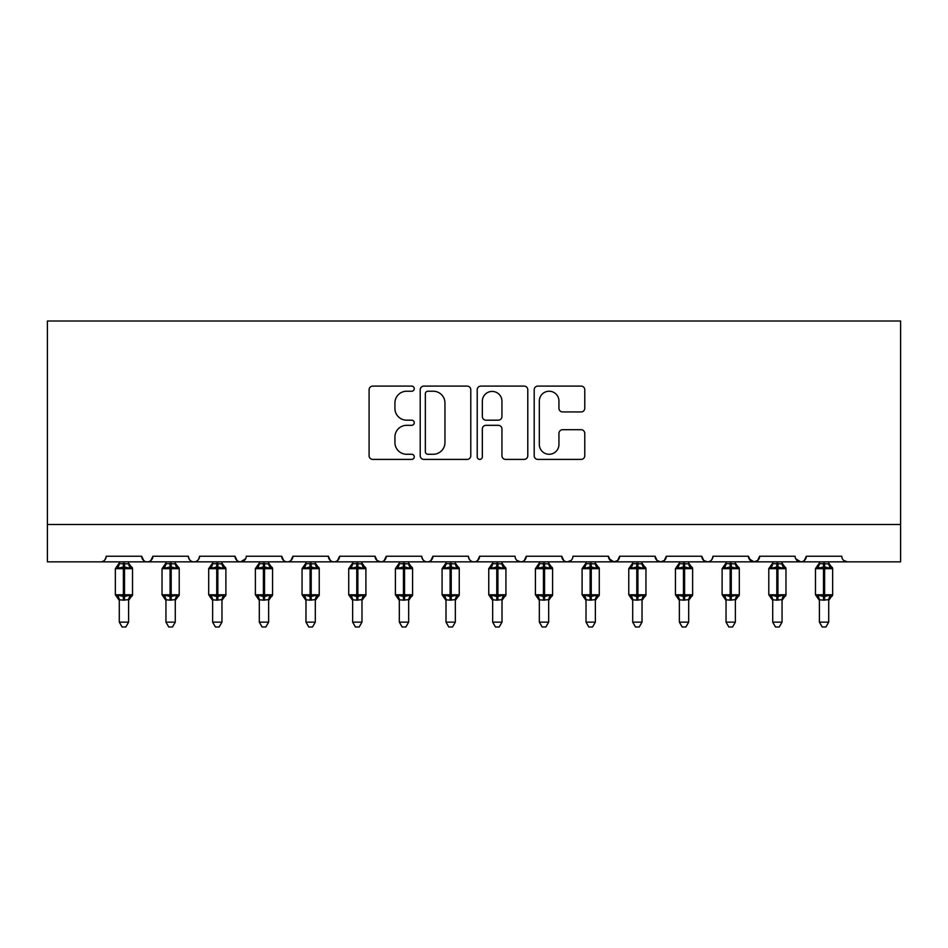 <?xml version="1.0" encoding="UTF-8"?>
<svg xmlns="http://www.w3.org/2000/svg" width="948" height="948" viewBox="0 0 948 948"><rect width="100%" height="100%" fill="white"/><g stroke="black" fill="none" stroke-linecap="round" stroke-linejoin="round"><path stroke-width="1.42" d="M414.264 388.668A2.571 2.571 0 0 0 411.693 386.097L372.754 386.097A3.662 3.662 0 0 0 369.092 389.77L369.092 455.739A3.662 3.662 0 0 0 372.754 459.401L411.693 459.401A2.571 2.571 0 0 0 414.264 456.841A2.571 2.571 0 0 0 411.693 454.27L406.656 454.27A11.732 11.732 0 0 1 394.925 442.538L394.925 437.052A11.732 11.732 0 0 1 406.656 425.32L411.693 425.32A2.571 2.571 0 0 0 414.264 422.749A2.571 2.571 0 0 0 411.693 420.189L406.656 420.189A11.732 11.732 0 0 1 394.925 408.458L394.925 402.959A11.732 11.732 0 0 1 406.656 391.228L411.693 391.228A2.571 2.571 0 0 0 414.264 388.668M581.112 411.942A3.662 3.662 0 0 0 584.774 408.28L584.774 389.77A3.662 3.662 0 0 0 581.112 386.097L537.86 386.097A3.662 3.662 0 0 0 534.198 389.77L534.198 455.739A3.662 3.662 0 0 0 537.86 459.401L581.112 459.401A3.662 3.662 0 0 0 584.774 455.739L584.774 433.378A3.662 3.662 0 0 0 581.112 429.717L562.602 429.717A3.662 3.662 0 0 0 558.941 433.378L558.941 444.47A9.8 9.8 0 0 1 549.129 454.27A9.8 9.8 0 0 1 539.329 444.47L539.329 401.04A9.8 9.8 0 0 1 549.129 391.228A9.8 9.8 0 0 1 558.941 401.04L558.941 408.28A3.662 3.662 0 0 0 562.602 411.942L581.112 411.942M47.4 524.505L900.6 524.505L900.6 321.005L47.4 321.005L47.4 561.844L100.607 561.844C103.581 561.951 105.441 560.078 106.212 556.239L141.679 556.239L143.729 560.564M470.789 389.77A3.662 3.662 0 0 0 467.127 386.097L423.875 386.097A3.662 3.662 0 0 0 420.213 389.77L420.213 455.739A3.662 3.662 0 0 0 423.875 459.401L467.127 459.401A3.662 3.662 0 0 0 470.789 455.739L470.789 389.77M480.873 386.097L524.125 386.097A3.662 3.662 0 0 1 527.787 389.77L527.787 455.739A3.662 3.662 0 0 1 524.125 459.401L505.616 459.401A3.662 3.662 0 0 1 501.942 455.739L501.942 428.982A3.662 3.662 0 0 0 498.281 425.32L486.004 425.32A3.662 3.662 0 0 0 482.342 428.982L482.342 456.841A2.571 2.571 0 0 1 479.771 459.401A2.571 2.571 0 0 1 477.211 456.841L477.211 389.77A3.662 3.662 0 0 1 480.873 386.097M100.607 561.844C103.581 561.951 105.441 560.078 106.212 556.239A5.605 5.605 0 0 1 100.607 561.844L147.284 561.844C144.309 561.951 142.449 560.078 141.679 556.239A5.605 5.605 0 0 0 147.284 561.844A5.605 5.605 0 0 0 152.889 556.239L188.356 556.239A5.605 5.605 0 0 0 193.961 561.844A5.605 5.605 0 0 0 199.554 556.239L235.033 556.239A5.605 5.605 0 0 0 240.626 561.844A5.605 5.605 0 0 0 246.231 556.239L281.698 556.239A5.605 5.605 0 0 0 287.303 561.844A5.605 5.605 0 0 0 292.908 556.239L328.375 556.239A5.605 5.605 0 0 0 333.98 561.844A5.605 5.605 0 0 0 339.574 556.239L375.053 556.239A5.605 5.605 0 0 0 380.658 561.844A5.605 5.605 0 0 0 386.251 556.239L421.73 556.239A5.605 5.605 0 0 0 427.323 561.844A5.605 5.605 0 0 0 432.928 556.239L468.395 556.239A5.605 5.605 0 0 0 474 561.844A5.605 5.605 0 0 0 479.605 556.239L515.072 556.239A5.605 5.605 0 0 0 520.677 561.844A5.605 5.605 0 0 0 526.27 556.239L561.749 556.239A5.605 5.605 0 0 0 567.342 561.844A5.605 5.605 0 0 0 572.947 556.239L608.426 556.239A5.605 5.605 0 0 0 614.02 561.844A5.605 5.605 0 0 0 619.625 556.239L655.092 556.239A5.605 5.605 0 0 0 660.697 561.844A5.605 5.605 0 0 0 666.302 556.239L701.769 556.239A5.605 5.605 0 0 0 707.374 561.844A5.605 5.605 0 0 0 712.967 556.239L748.446 556.239A5.605 5.605 0 0 0 754.039 561.844A5.605 5.605 0 0 0 759.644 556.239L795.111 556.239A5.605 5.605 0 0 0 800.716 561.844A5.605 5.605 0 0 0 806.321 556.239L841.788 556.239A5.605 5.605 0 0 0 847.394 561.844L843.791 560.529M150.839 560.564L152.889 556.239C152.118 560.078 150.258 561.951 147.284 561.844L800.716 561.844C803.691 561.951 805.551 560.078 806.321 556.239L804.271 560.564M759.644 556.239L757.594 560.564M748.446 556.239L750.496 560.564M701.769 556.239L703.819 560.564M666.302 556.239L664.252 560.564M655.092 556.239L657.142 560.564M619.625 556.239L617.575 560.564M608.426 556.239L610.465 560.564M570.957 560.529L567.342 561.844C564.38 561.951 562.508 560.078 561.749 556.239L563.799 560.564M517.063 560.529L520.677 561.844C523.64 561.951 525.512 560.078 526.27 556.239L524.232 560.564M468.395 556.239C469.165 560.078 471.026 561.951 474 561.844C476.974 561.951 478.835 560.078 479.605 556.239L477.555 560.564M421.73 556.239C422.488 560.078 424.36 561.951 427.323 561.844C430.297 561.951 432.17 560.078 432.928 556.239L430.878 560.564M377.043 560.529L380.658 561.844C383.62 561.951 385.492 560.078 386.251 556.239L384.201 560.564M375.053 556.239L377.103 560.564M330.425 560.564L328.375 556.239C329.146 560.078 331.006 561.951 333.98 561.844C336.943 561.951 338.815 560.078 339.574 556.239L337.535 560.564M283.748 560.564L281.698 556.239C282.468 560.078 284.329 561.951 287.303 561.844C290.278 561.951 292.138 560.078 292.908 556.239L290.858 560.564M245.627 558.775L240.626 561.844C237.664 561.951 235.791 560.078 235.033 556.239L237.071 560.564M900.6 524.505L900.6 561.844L800.716 561.844L795.728 558.775M188.356 556.239C189.114 560.078 190.986 561.951 193.961 561.844C196.923 561.951 198.796 560.078 199.554 556.239M609.031 558.775L614.02 561.844L617.634 560.529M657.094 560.529L660.697 561.844L664.299 560.529M703.76 560.529L707.374 561.844C710.336 561.951 712.209 560.078 712.967 556.239M749.05 558.775L754.039 561.844L757.653 560.529M427.915 391.228A2.571 2.571 0 0 0 425.344 393.799L425.344 451.71A2.571 2.571 0 0 0 427.915 454.27L433.224 454.27A11.732 11.732 0 0 0 444.956 442.538L444.956 402.959A11.732 11.732 0 0 0 433.224 391.228L427.915 391.228M501.942 401.217A9.8 9.8 0 0 0 492.142 391.417A9.8 9.8 0 0 0 482.342 401.217L482.342 416.516A3.662 3.662 0 0 0 486.004 420.189L498.281 420.189A3.662 3.662 0 0 0 501.942 416.516L501.942 401.217M119.282 622.149L128.608 622.149L125.811 626.995L122.079 626.995L119.282 622.149L119.282 599.776A4.112 3.91 180 0 0 117.125 596.363L117.919 595.154L123.382 596.47L123.382 594.787L124.508 594.787L124.508 566.975L129.971 568.29L131.31 566.904A1.872 1.872 0 0 1 132.53 568.658L115.36 568.658L115.36 594.787L123.382 594.787L123.382 566.975L117.919 568.29L117.125 567.094A4.112 3.91 -0 0 0 119.282 563.645L128.62 563.835L128.608 561.844M128.608 622.149L128.62 599.61L123.382 600.167L123.382 596.47L124.508 596.47L124.508 594.787L132.53 594.787A1.872 1.872 0 0 1 131.31 596.541L128.608 600.404M128.608 599.8L128.608 599.776A4.112 3.91 180 0 1 130.765 596.363L129.971 595.154L124.508 596.47L124.508 600.167M123.382 600.167L119.282 599.776M119.282 561.844L119.282 563.669M117.919 568.29L118.476 566.703M129.971 568.29L128.62 563.835M128.62 599.61L129.971 595.154M119.27 599.61L117.919 595.154M165.947 622.149L175.285 622.149L172.489 626.995L168.756 626.995L165.947 622.149L165.947 599.776A4.112 3.91 180 0 0 163.791 596.363L164.597 595.154L170.059 596.47L170.059 594.787L171.185 594.787L171.185 566.975L176.636 568.29L177.987 566.904A1.872 1.872 0 0 1 179.208 568.658L162.037 568.658L162.037 594.787L170.059 594.787L170.059 566.975L164.597 568.29L163.791 567.094A4.112 3.91 -0 0 0 165.947 563.645L175.285 563.835L175.285 561.844M175.285 622.149L175.285 599.61L170.059 600.167L170.059 596.47L171.185 596.47L171.185 594.787L179.208 594.787A1.872 1.872 0 0 1 177.987 596.541L175.285 600.404M175.285 599.8L175.285 599.776A4.112 3.91 180 0 1 177.442 596.363L176.636 595.154L171.185 596.47L171.185 600.167M170.059 600.167L165.947 599.776M165.947 561.844L165.947 563.669M164.597 568.29L165.142 566.703M176.636 568.29L175.285 563.835M175.285 599.61L176.636 595.154M165.947 599.61L164.597 595.154M212.625 622.149L221.962 622.149L219.154 626.995L215.433 626.995L212.625 622.149L212.625 599.776A4.112 3.91 180 0 0 210.468 596.363L211.274 595.154L216.737 596.47L216.737 594.787L217.85 594.787L217.85 566.975L223.313 568.29L224.652 566.904A1.872 1.872 0 0 1 225.885 568.658L208.702 568.658L208.702 594.787L216.737 594.787L216.737 566.975L211.274 568.29L210.468 567.094A4.112 3.91 -0 0 0 212.625 563.645L221.962 563.835L221.962 561.844M221.962 622.149L221.962 599.61L216.737 600.167L216.737 596.47L217.85 596.47L217.85 594.787L225.885 594.787A1.872 1.872 0 0 1 224.652 596.541L221.962 600.404M221.962 599.8L221.962 599.776A4.112 3.91 180 0 1 224.119 596.363L223.313 595.154L217.85 596.47L217.85 600.167M216.737 600.167L212.625 599.776M212.625 561.844L212.625 563.669M211.274 568.29L211.819 566.703M223.313 568.29L221.962 563.835M221.962 599.61L223.313 595.154M212.625 599.61L211.274 595.154M259.302 622.149L268.639 622.149L265.831 626.995L262.098 626.995L259.302 622.149L259.302 599.776A4.112 3.91 180 0 0 257.145 596.363L257.951 595.154L263.402 596.47L263.402 594.787L264.528 594.787L264.528 566.975L269.99 568.29L271.329 566.904A1.872 1.872 0 0 1 272.55 568.658L255.379 568.658L255.379 594.787L263.402 594.787L263.402 566.975L257.951 568.29L257.145 567.094A4.112 3.91 -0 0 0 259.302 563.645L268.639 563.835L268.639 561.844M268.639 622.149L268.639 599.61L263.402 600.167L263.402 596.47L264.528 596.47L264.528 594.787L272.55 594.787A1.872 1.872 0 0 1 271.329 596.541L268.639 600.404M268.639 599.8L268.639 599.776A4.112 3.91 180 0 1 270.796 596.363L269.99 595.154L264.528 596.47L264.528 600.167M263.402 600.167L259.302 599.776M259.302 561.844L259.302 563.669M257.951 568.29L258.496 566.703M269.99 568.29L268.639 563.835M268.639 599.61L269.99 595.154M259.302 599.61L257.951 595.154M305.979 622.149L315.305 622.149L312.508 626.995L308.775 626.995L305.979 622.149L305.979 599.776A4.112 3.91 180 0 0 303.822 596.363L304.616 595.154L310.079 596.47L310.079 594.787L311.205 594.787L311.205 566.975L316.668 568.29L318.007 566.904A1.872 1.872 0 0 1 319.227 568.658L302.057 568.658L302.057 594.787L310.079 594.787L310.079 566.975L304.616 568.29L303.822 567.094A4.112 3.91 -0 0 0 305.979 563.645L315.317 563.835L315.305 561.844M315.305 622.149L315.317 599.61L310.079 600.167L310.079 596.47L311.205 596.47L311.205 594.787L319.227 594.787A1.872 1.872 0 0 1 318.007 596.541L315.305 600.404M315.305 599.8L315.305 599.776A4.112 3.91 180 0 1 317.462 596.363L316.668 595.154L311.205 596.47L311.205 600.167M310.079 600.167L305.979 599.776M305.979 561.844L305.979 563.669M304.616 568.29L305.173 566.703M316.668 568.29L315.317 563.835M315.317 599.61L316.668 595.154M305.967 599.61L304.616 595.154M352.644 622.149L361.982 622.149L359.185 626.995L355.453 626.995L352.644 622.149L352.644 599.776A4.112 3.91 180 0 0 350.487 596.363L351.293 595.154L356.756 596.47L356.756 594.787L357.87 594.787L357.87 566.975L363.333 568.29L364.684 566.904A1.872 1.872 0 0 1 365.904 568.658L348.722 568.658L348.722 594.787L356.756 594.787L356.756 566.975L351.293 568.29L350.487 567.094A4.112 3.91 -0 0 0 352.644 563.645L361.982 563.835L361.982 561.844M361.982 622.149L361.982 599.61L356.756 600.167L356.756 596.47L357.87 596.47L357.87 594.787L365.904 594.787A1.872 1.872 0 0 1 364.684 596.541L361.982 600.404M361.982 599.8L361.982 599.776A4.112 3.91 180 0 1 364.139 596.363L363.333 595.154L357.87 596.47L357.87 600.167M356.756 600.167L352.644 599.776M352.644 561.844L352.644 563.669M351.293 568.29L351.838 566.703M363.333 568.29L361.982 563.835M361.982 599.61L363.333 595.154M352.644 599.61L351.293 595.154M399.321 622.149L408.659 622.149L405.851 626.995L402.13 626.995L399.321 622.149L399.321 599.776A4.112 3.91 180 0 0 397.165 596.363L397.97 595.154L403.433 596.47L403.433 594.787L404.547 594.787L404.547 566.975L410.01 568.29L411.349 566.904A1.872 1.872 0 0 1 412.581 568.658L395.399 568.658L395.399 594.787L403.433 594.787L403.433 566.975L397.97 568.29L397.165 567.094A4.112 3.91 -0 0 0 399.321 563.645L408.659 563.835L408.659 561.844M408.659 622.149L408.659 599.61L403.433 600.167L403.433 596.47L404.547 596.47L404.547 594.787L412.581 594.787A1.872 1.872 0 0 1 411.349 596.541L408.659 600.404M408.659 599.8L408.659 599.776A4.112 3.91 180 0 1 410.816 596.363L410.01 595.154L404.547 596.47L404.547 600.167M403.433 600.167L399.321 599.776M399.321 561.844L399.321 563.669M397.97 568.29L398.516 566.703M410.01 568.29L408.659 563.835M408.659 599.61L410.01 595.154M399.321 599.61L397.97 595.154M445.998 622.149L455.336 622.149L452.528 626.995L448.795 626.995L445.998 622.149L445.998 599.776A4.112 3.91 180 0 0 443.842 596.363L444.636 595.154L450.099 596.47L450.099 594.787L451.224 594.787L451.224 566.975L456.687 568.29L458.026 566.904A1.872 1.872 0 0 1 459.247 568.658L442.076 568.658L442.076 594.787L450.099 594.787L450.099 566.975L444.636 568.29L443.842 567.094A4.112 3.91 -0 0 0 445.998 563.645L455.336 563.835L455.336 561.844M455.336 622.149L455.336 599.61L450.099 600.167L450.099 596.47L451.224 596.47L451.224 594.787L459.247 594.787A1.872 1.872 0 0 1 458.026 596.541L455.336 600.404M455.336 599.8L455.336 599.776A4.112 3.91 180 0 1 457.493 596.363L456.687 595.154L451.224 596.47L451.224 600.167M450.099 600.167L445.998 599.776M445.998 561.844L445.998 563.669M444.636 568.29L445.193 566.703M456.687 568.29L455.336 563.835M455.336 599.61L456.687 595.154M445.987 599.61L444.636 595.154M492.664 622.149L502.002 622.149L499.205 626.995L495.472 626.995L492.664 622.149L492.664 599.776A4.112 3.91 180 0 0 490.507 596.363L491.313 595.154L496.776 596.47L496.776 594.787L497.901 594.787L497.901 566.975L503.364 568.29L504.703 566.904A1.872 1.872 0 0 1 505.924 568.658L488.753 568.658L488.753 594.787L496.776 594.787L496.776 566.975L491.313 568.29L490.507 567.094A4.112 3.91 -0 0 0 492.664 563.645L502.013 563.835L502.002 561.844M502.002 622.149L502.013 599.61L496.776 600.167L496.776 596.47L497.901 596.47L497.901 594.787L505.924 594.787A1.872 1.872 0 0 1 504.703 596.541L502.002 600.404M502.002 599.8L502.002 599.776A4.112 3.91 180 0 1 504.158 596.363L503.364 595.154L497.901 596.47L497.901 600.167M496.776 600.167L492.664 599.776M492.664 561.844L492.664 563.669M491.313 568.29L491.87 566.703M503.364 568.29L502.013 563.835M502.013 599.61L503.364 595.154M492.664 599.61L491.313 595.154M539.341 622.149L548.679 622.149L545.87 626.995L542.149 626.995L539.341 622.149L539.341 599.776A4.112 3.91 180 0 0 537.184 596.363L537.99 595.154L543.453 596.47L543.453 594.787L544.567 594.787L544.567 566.975L550.03 568.29L551.369 566.904A1.872 1.872 0 0 1 552.601 568.658L535.419 568.658L535.419 594.787L543.453 594.787L543.453 566.975L537.99 568.29L537.184 567.094A4.112 3.91 -0 0 0 539.341 563.645L548.679 563.835L548.679 561.844M548.679 622.149L548.679 599.61L543.453 600.167L543.453 596.47L544.567 596.47L544.567 594.787L552.601 594.787A1.872 1.872 0 0 1 551.369 596.541L548.679 600.404M548.679 599.8L548.679 599.776A4.112 3.91 180 0 1 550.835 596.363L550.03 595.154L544.567 596.47L544.567 600.167M543.453 600.167L539.341 599.776M539.341 561.844L539.341 563.669M537.99 568.29L538.535 566.703M550.03 568.29L548.679 563.835M548.679 599.61L550.03 595.154M539.341 599.61L537.99 595.154M586.018 622.149L595.356 622.149L592.547 626.995L588.815 626.995L586.018 622.149L586.018 599.776A4.112 3.91 180 0 0 583.861 596.363L584.667 595.154L590.13 596.47L590.13 594.787L591.244 594.787L591.244 566.975L596.707 568.29L598.046 566.904A1.872 1.872 0 0 1 599.278 568.658L582.096 568.658L582.096 594.787L590.13 594.787L590.13 566.975L584.667 568.29L583.861 567.094A4.112 3.91 -0 0 0 586.018 563.645L595.356 563.835L595.356 561.844M595.356 622.149L595.356 599.61L590.13 600.167L590.13 596.47L591.244 596.47L591.244 594.787L599.278 594.787A1.872 1.872 0 0 1 598.046 596.541L595.356 600.404M595.356 599.8L595.356 599.776A4.112 3.91 180 0 1 597.513 596.363L596.707 595.154L591.244 596.47L591.244 600.167M590.13 600.167L586.018 599.776M586.018 561.844L586.018 563.669M584.667 568.29L585.212 566.703M596.707 568.29L595.356 563.835M595.356 599.61L596.707 595.154M586.018 599.61L584.667 595.154M632.695 622.149L642.021 622.149L639.225 626.995L635.492 626.995L632.695 622.149L632.695 599.776A4.112 3.91 180 0 0 630.538 596.363L631.332 595.154L636.795 596.47L636.795 594.787L637.921 594.787L637.921 566.975L643.384 568.29L644.723 566.904A1.872 1.872 0 0 1 645.944 568.658L628.773 568.658L628.773 594.787L636.795 594.787L636.795 566.975L631.332 568.29L630.538 567.094A4.112 3.91 -0 0 0 632.695 563.645L642.033 563.835L642.021 561.844M642.021 622.149L642.033 599.61L636.795 600.167L636.795 596.47L637.921 596.47L637.921 594.787L645.944 594.787A1.872 1.872 0 0 1 644.723 596.541L642.021 600.404M642.021 599.8L642.021 599.776A4.112 3.91 180 0 1 644.178 596.363L643.384 595.154L637.921 596.47L637.921 600.167M636.795 600.167L632.695 599.776M632.695 561.844L632.695 563.669M631.332 568.29L631.889 566.703M643.384 568.29L642.033 563.835M642.033 599.61L643.384 595.154M632.683 599.61L631.332 595.154M679.361 622.149L688.698 622.149L685.902 626.995L682.169 626.995L679.361 622.149L679.361 599.776A4.112 3.91 180 0 0 677.204 596.363L678.01 595.154L683.472 596.47L683.472 594.787L684.598 594.787L684.598 566.975L690.049 568.29L691.4 566.904A1.872 1.872 0 0 1 692.621 568.658L675.45 568.658L675.45 594.787L683.472 594.787L683.472 566.975L678.01 568.29L677.204 567.094A4.112 3.91 -0 0 0 679.361 563.645L688.698 563.835L688.698 561.844M688.698 622.149L688.698 599.61L683.472 600.167L683.472 596.47L684.598 596.47L684.598 594.787L692.621 594.787A1.872 1.872 0 0 1 691.4 596.541L688.698 600.404M688.698 599.8L688.698 599.776A4.112 3.91 180 0 1 690.855 596.363L690.049 595.154L684.598 596.47L684.598 600.167M683.472 600.167L679.361 599.776M679.361 561.844L679.361 563.669M678.01 568.29L678.555 566.703M690.049 568.29L688.698 563.835M688.698 599.61L690.049 595.154M679.361 599.61L678.01 595.154M726.038 622.149L735.375 622.149L732.567 626.995L728.846 626.995L726.038 622.149L726.038 599.776A4.112 3.91 180 0 0 723.881 596.363L724.687 595.154L730.15 596.47L730.15 594.787L731.264 594.787L731.264 566.975L736.726 568.29L738.065 566.904A1.872 1.872 0 0 1 739.298 568.658L722.115 568.658L722.115 594.787L730.15 594.787L730.15 566.975L724.687 568.29L723.881 567.094A4.112 3.91 -0 0 0 726.038 563.645L735.375 563.835L735.375 561.844M735.375 622.149L735.375 599.61L730.15 600.167L730.15 596.47L731.264 596.47L731.264 594.787L739.298 594.787A1.872 1.872 0 0 1 738.065 596.541L735.375 600.404M735.375 599.8L735.375 599.776A4.112 3.91 180 0 1 737.532 596.363L736.726 595.154L731.264 596.47L731.264 600.167M730.15 600.167L726.038 599.776M726.038 561.844L726.038 563.669M724.687 568.29L725.232 566.703M736.726 568.29L735.375 563.835M735.375 599.61L736.726 595.154M726.038 599.61L724.687 595.154M772.715 622.149L782.053 622.149L779.244 626.995L775.511 626.995L772.715 622.149L772.715 599.776A4.112 3.91 180 0 0 770.558 596.363L771.364 595.154L776.815 596.47L776.815 594.787L777.941 594.787L777.941 566.975L783.404 568.29L784.743 566.904A1.872 1.872 0 0 1 785.963 568.658L768.792 568.658L768.792 594.787L776.815 594.787L776.815 566.975L771.364 568.29L770.558 567.094A4.112 3.91 -0 0 0 772.715 563.645L782.053 563.835L782.053 561.844M782.053 622.149L782.053 599.61L776.815 600.167L776.815 596.47L777.941 596.47L777.941 594.787L785.963 594.787A1.872 1.872 0 0 1 784.743 596.541L782.053 600.404M782.053 599.8L782.053 599.776A4.112 3.91 180 0 1 784.209 596.363L783.404 595.154L777.941 596.47L777.941 600.167M776.815 600.167L772.715 599.776M772.715 561.844L772.715 563.669M771.364 568.29L771.909 566.703M783.404 568.29L782.053 563.835M782.053 599.61L783.404 595.154M772.715 599.61L771.364 595.154M819.392 622.149L828.718 622.149L825.921 626.995L822.189 626.995L819.392 622.149L819.392 599.776A4.112 3.91 180 0 0 817.235 596.363L818.029 595.154L823.492 596.47L823.492 594.787L824.618 594.787L824.618 566.975L830.081 568.29L831.42 566.904A1.872 1.872 0 0 1 832.64 568.658L815.47 568.658L815.47 594.787L823.492 594.787L823.492 566.975L818.029 568.29L817.235 567.094A4.112 3.91 -0 0 0 819.392 563.645L828.73 563.835L828.718 561.844M828.718 622.149L828.73 599.61L823.492 600.167L823.492 596.47L824.618 596.47L824.618 594.787L832.64 594.787A1.872 1.872 0 0 1 831.42 596.541L828.718 600.404M828.718 599.8L828.718 599.776A4.112 3.91 180 0 1 830.875 596.363L830.081 595.154L824.618 596.47L824.618 600.167M823.492 600.167L819.392 599.776M819.392 561.844L819.392 563.669M818.029 568.29L818.586 566.703M830.081 568.29L828.73 563.835M828.73 599.61L830.081 595.154M819.38 599.61L818.029 595.154M124.508 563.278L124.508 566.975L123.382 566.975L123.382 563.278M130.765 567.094A4.112 3.91 -0 0 1 128.608 563.645M171.185 563.278L171.185 566.975L170.059 566.975L170.059 563.278M177.442 567.094A4.112 3.91 -0 0 1 175.285 563.645M217.85 563.278L217.85 566.975L216.737 566.975L216.737 563.278M224.119 567.094A4.112 3.91 -0 0 1 221.962 563.645M264.528 563.278L264.528 566.975L263.402 566.975L263.402 563.278M270.796 567.094A4.112 3.91 -0 0 1 268.639 563.645M311.205 563.278L311.205 566.975L310.079 566.975L310.079 563.278M317.462 567.094A4.112 3.91 -0 0 1 315.305 563.645M357.87 563.278L357.87 566.975L356.756 566.975L356.756 563.278M364.139 567.094A4.112 3.91 -0 0 1 361.982 563.645M404.547 563.278L404.547 566.975L403.433 566.975L403.433 563.278M410.816 567.094A4.112 3.91 -0 0 1 408.659 563.645M451.224 563.278L451.224 566.975L450.099 566.975L450.099 563.278M457.493 567.094A4.112 3.91 -0 0 1 455.336 563.645M497.901 563.278L497.901 566.975L496.776 566.975L496.776 563.278M504.158 567.094A4.112 3.91 -0 0 1 502.002 563.645M544.567 563.278L544.567 566.975L543.453 566.975L543.453 563.278M550.835 567.094A4.112 3.91 -0 0 1 548.679 563.645M591.244 563.278L591.244 566.975L590.13 566.975L590.13 563.278M597.513 567.094A4.112 3.91 -0 0 1 595.356 563.645M637.921 563.278L637.921 566.975L636.795 566.975L636.795 563.278M644.178 567.094A4.112 3.91 -0 0 1 642.021 563.645M684.598 563.278L684.598 566.975L683.472 566.975L683.472 563.278M690.855 567.094A4.112 3.91 -0 0 1 688.698 563.645M731.264 563.278L731.264 566.975L730.15 566.975L730.15 563.278M737.532 567.094A4.112 3.91 -0 0 1 735.375 563.645M777.941 563.278L777.941 566.975L776.815 566.975L776.815 563.278M784.209 567.094A4.112 3.91 -0 0 1 782.053 563.645M824.618 563.278L824.618 566.975L823.492 566.975L823.492 563.278M830.875 567.094A4.112 3.91 -0 0 1 828.718 563.645M132.53 594.787L132.53 568.658M119.282 600.404L115.36 594.787M119.282 563.041L115.36 568.658M131.31 566.904L128.608 563.041M179.208 594.787L179.208 568.658M165.947 600.404L162.037 594.787M165.947 563.041L162.037 568.658M177.987 566.904L175.285 563.041M225.885 594.787L225.885 568.658M212.625 600.404L208.702 594.787M212.625 563.041L208.702 568.658M224.652 566.904L221.962 563.041M272.55 594.787L272.55 568.658M259.302 600.404L255.379 594.787M259.302 563.041L255.379 568.658M271.329 566.904L268.639 563.041M319.227 594.787L319.227 568.658M305.979 600.404L302.057 594.787M305.979 563.041L302.057 568.658M318.007 566.904L315.305 563.041M365.904 594.787L365.904 568.658M352.644 600.404L348.722 594.787M352.644 563.041L348.722 568.658M364.684 566.904L361.982 563.041M412.581 594.787L412.581 568.658M399.321 600.404L395.399 594.787M399.321 563.041L395.399 568.658M411.349 566.904L408.659 563.041M459.247 594.787L459.247 568.658M445.998 600.404L442.076 594.787M445.998 563.041L442.076 568.658M458.026 566.904L455.336 563.041M505.924 594.787L505.924 568.658M492.664 600.404L488.753 594.787M492.664 563.041L488.753 568.658M504.703 566.904L502.002 563.041M552.601 594.787L552.601 568.658M539.341 600.404L535.419 594.787M539.341 563.041L535.419 568.658M551.369 566.904L548.679 563.041M599.278 594.787L599.278 568.658M586.018 600.404L582.096 594.787M586.018 563.041L582.096 568.658M598.046 566.904L595.356 563.041M645.944 594.787L645.944 568.658M632.695 600.404L628.773 594.787M632.695 563.041L628.773 568.658M644.723 566.904L642.021 563.041M692.621 594.787L692.621 568.658M679.361 600.404L675.45 594.787M679.361 563.041L675.45 568.658M691.4 566.904L688.698 563.041M739.298 594.787L739.298 568.658M726.038 600.404L722.115 594.787M726.038 563.041L722.115 568.658M738.065 566.904L735.375 563.041M785.963 594.787L785.963 568.658M772.715 600.404L768.792 594.787M772.715 563.041L768.792 568.658M784.743 566.904L782.053 563.041M832.64 594.787L832.64 568.658M819.392 600.404L815.47 594.787M819.392 563.041L815.47 568.658M831.42 566.904L828.718 563.041"/></g></svg>
